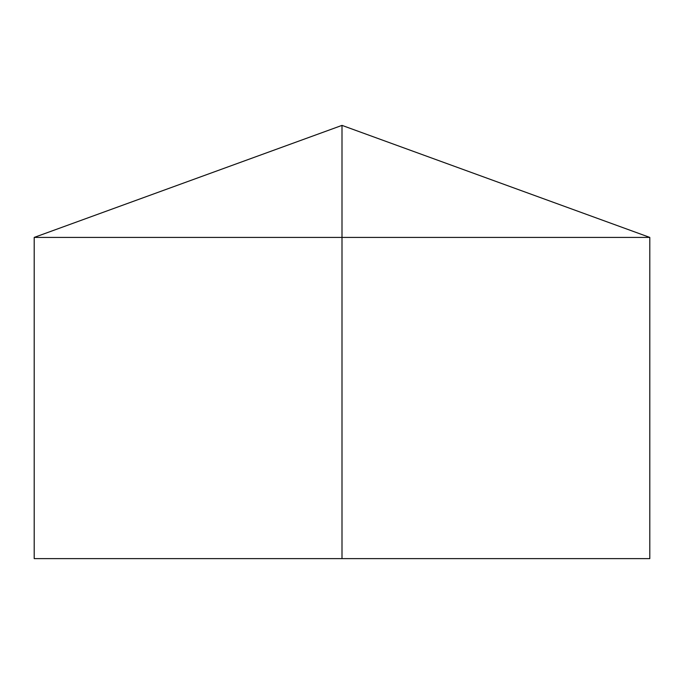 <?xml version="1.0" encoding="UTF-8"?>
<svg xmlns="http://www.w3.org/2000/svg" width="684" height="684" viewBox="0 0 684 684"><rect width="100%" height="100%" fill="white"/><g stroke="black" fill="none" stroke-linecap="round" stroke-linejoin="round"><path stroke-width="1.03" d="M649.8 237.416L649.8 558.614L34.2 558.614L34.2 237.416L649.8 237.416L342 125.386L342 558.614M342 125.386L34.2 237.416"/></g></svg>
